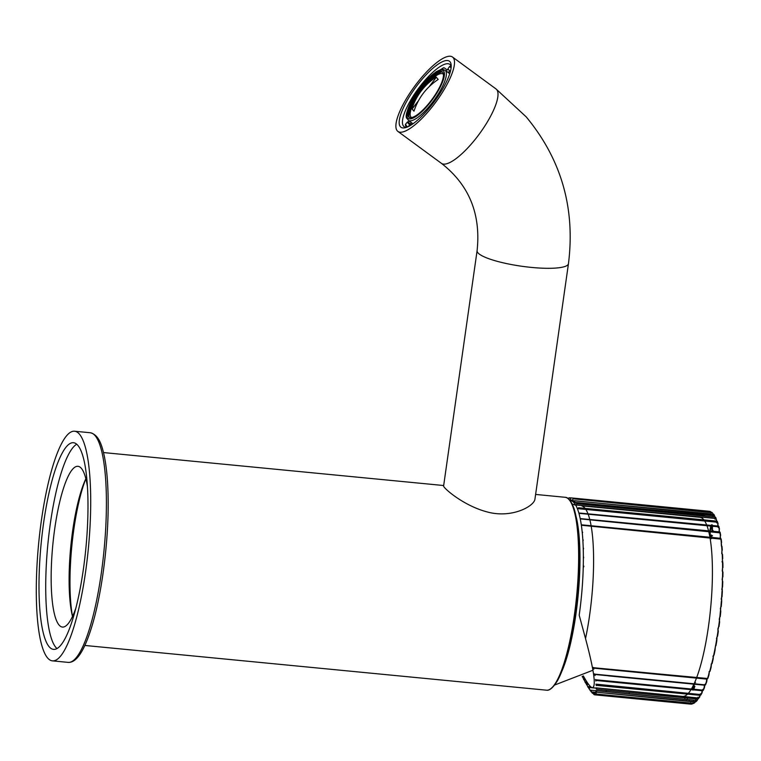 <?xml version="1.0" encoding="UTF-8"?>
<svg xmlns="http://www.w3.org/2000/svg" width="761" height="761" viewBox="0 0 761 761"><rect width="100%" height="100%" fill="white"/><g stroke="black" fill="none" stroke-linecap="round" stroke-linejoin="round"><path stroke-width="1.14" d="M69.165 586.151A89.969 19.472 95.5 0 1 76.756 507.768M72.523 616.4A86.516 18.721 95.5 0 1 85.86 478.726A80.742 17.474 -84.5 0 0 72.504 616.429M443.615 486.003C442.997 487.611 463.287 505.808 487.516 512.02C511.839 518.602 534.384 506.198 534.964 499.007L568.457 263.677A46.136 9.132 -171.9 0 1 521.494 266.217A46.136 9.132 -171.9 0 1 477.099 250.673L443.606 486.003M453.137 57.617A46.136 13.213 126.3 0 1 434.95 103.268A46.136 13.213 126.3 0 1 397.908 131.425A46.136 13.213 126.3 0 1 414.545 86.402A46.136 13.213 126.3 0 1 452.491 57.018A46.136 13.213 126.3 0 1 453.137 57.617M449.989 61.736A40.951 11.729 126.3 0 1 451.14 64.79A40.951 11.729 126.3 0 1 434.655 101.165A40.951 11.729 126.3 0 1 404.909 127.8A40.951 11.729 126.3 0 1 412.938 91.244A40.951 11.729 126.3 0 1 449.989 61.736M406.479 127.363A38.64 11.073 126.3 0 1 404.12 126.687A38.64 11.073 126.3 0 1 403.587 126.183A38.64 11.073 126.3 0 1 418.816 87.962A38.64 11.073 126.3 0 1 449.837 64.371A38.64 11.073 126.3 0 1 450.379 64.875A38.64 11.073 126.3 0 1 451.197 66.416M715.73 517.442L716.244 519.097A96.894 20.975 -84.5 0 0 715.378 517.176L715.083 519.24L714.693 518.184M713.866 514.369L714.503 515.587A96.894 20.975 -84.5 0 0 713.552 514.189L713.276 516.557L712.867 515.511M711.782 512.296L712.6 513.095A96.894 20.975 -84.5 0 0 711.564 512.22L711.012 513.941M691.15 704.134L691.511 703.602L691.083 704.134A96.894 20.975 -84.5 0 0 692.139 703.963L692.71 703.44L692.139 703.963M693.775 703.25L693.338 703.487A96.894 20.975 -84.5 0 0 694.527 702.755L694.812 701.709M696.02 701.452L695.754 699.521L695.154 700.472M712.172 663.24L711.915 663.744L712.172 663.24A96.457 20.88 -84.5 0 0 713.143 659.159L711.773 663.449A96.894 20.975 -84.5 0 0 712.8 659.159L713.742 654.917A96.894 20.975 -84.5 0 0 714.684 650.341L715.549 645.861A96.894 20.975 -84.5 0 0 716.415 641.066L716.824 638.032M714.122 654.745L713.951 655.202L714.122 654.745A96.457 20.88 -84.5 0 0 715.036 650.379L713.742 654.917M715.93 645.737L715.93 645.766A96.457 20.88 -84.5 0 0 716.757 641.143L715.549 645.861M717.566 636.31L717.566 636.31A96.457 20.88 -84.5 0 0 718.298 631.554L717.937 628.719L718.641 626.607A96.894 20.975 -84.5 0 0 719.307 621.518L719.535 618.978M718.641 626.607L719.012 626.579A96.457 20.88 -84.5 0 0 719.64 621.699L719.307 621.518M720.239 616.619L720.239 616.619A96.457 20.88 -84.5 0 0 720.772 611.692L720.581 609.209M721.257 606.584L721.257 606.584A96.457 20.88 -84.5 0 0 721.666 601.637L721.409 599.421M721.171 598.964L722.046 596.538A96.457 20.88 -84.5 0 0 722.341 591.658L721.999 589.727M721.761 589.185L722.541 587.054L722.769 581.794M722.883 576.962L722.883 576.962A96.457 20.88 -84.5 0 0 722.94 572.32L722.218 570.921L722.589 567.402A96.894 20.975 -84.5 0 0 722.522 562.769L722.389 558.46A96.894 20.975 -84.5 0 0 722.199 554.084L721.97 553.951M722.589 567.402L722.94 567.582A96.457 20.88 -84.5 0 0 722.874 563.188L722.522 562.769M694.127 686.26L694.879 686.336L694.003 688.743L693.185 688.591L694.422 684.215M694.688 682.503L695.544 682.588L694.812 682.208M711.25 537.38L711.668 535.792L712.543 535.877L711.392 535.012L710.317 536.933L710.118 531.444M710.165 531.064L711.583 526.289L712.068 530.588L713.133 530.617L712.467 530.55L712.467 526.26M589.442 688.829L587.863 687.059L586.855 683.901L588.367 684.072M586.997 684.805L585.219 682.446L584.201 679.135L585.247 679.259L583.906 678.983L585.456 679.602M710.013 537.694A89.969 19.472 95.5 0 1 708.415 626.855A89.969 19.472 95.5 0 1 696.676 677.547M696.467 678.118A89.969 19.472 95.5 0 1 694.108 683.787L694.165 683.673M693.937 684.168A89.969 19.472 95.5 0 1 691.397 689.028M691.026 689.637A89.969 19.472 95.5 0 1 688.325 693.319M687.554 694.118A89.969 19.472 95.5 0 1 682.826 696.429M581.842 505.865L699.873 517.299A89.969 19.472 95.5 0 1 703.906 519.896M704.705 521.009A89.969 19.472 95.5 0 1 706.674 524.957M706.979 525.727A89.969 19.472 95.5 0 1 708.558 530.845M708.672 531.311A89.969 19.472 95.5 0 1 709.927 537.256M692.91 701.766L693.319 703.497L596.805 694.146L693.319 703.497M693.214 703.278L596.691 694.108M695.202 700.339L695.668 701.794A96.894 20.975 -84.5 0 0 696.886 700.52L698.046 697.143M695.668 701.794L599.135 692.462M695.535 701.661L599.012 692.462M596.386 689.162L596.091 687.849L697.628 697.913L698.046 699.064A96.894 20.975 -84.5 0 0 699.273 697.276L700.367 693.775M698.046 699.064L601.513 689.751M697.904 699.007L601.38 689.78M596.32 685.623L595.958 684.158L699.968 694.479L700.443 695.335A96.894 20.975 -84.5 0 0 701.661 693.052L702.156 690.408M603.901 686.042L700.881 694.974A96.457 20.88 -84.5 0 0 701.956 692.986M700.282 695.345L596.928 685.404L595.996 684.253L596.691 685.357M702.26 690.094L702.822 690.636A96.894 20.975 -84.5 0 0 704.03 687.887L704.477 685.166M606.137 681.409L703.231 690.446M702.822 690.636L606.289 681.371M704.353 687.82A96.457 20.88 -84.5 0 1 703.259 690.303L702.707 690.769L606.156 681.456M704.962 684.396L705.181 685.043A96.894 20.975 -84.5 0 0 706.36 681.846L706.798 678.783M608.429 675.863L705.038 685.223L705.599 684.729A96.457 20.88 -84.5 0 0 706.693 681.78M705.181 685.043L608.638 675.787M706.731 681.742L705.038 685.223L594.921 674.179L704.619 684.814L704.971 684.263M610.931 669.357L707.473 678.593A96.894 20.975 -84.5 0 0 708.605 674.988L709.385 671.411M707.302 678.831L593.827 667.778M709.062 671.773L709.68 671.373A96.894 20.975 -84.5 0 0 710.764 667.397L711.449 663.896M711.145 664.163L711.773 663.449M716.462 638.603L717.195 636.396A96.894 20.975 -84.5 0 0 717.956 631.43L717.937 628.719M719.212 619.368L719.887 616.619A96.894 20.975 -84.5 0 0 720.429 611.463L720.429 611.463M720.344 608.848L720.905 606.536A96.894 20.975 -84.5 0 0 721.333 601.371L721.333 601.371M722.237 586.503A96.894 20.975 -84.5 0 0 722.427 581.499L722.36 580.234L722.769 581.727M583.563 567.154L583.915 566.203L583.392 565.946L583.563 567.154M722.113 579.597L722.541 576.781A96.894 20.975 -84.5 0 0 722.598 571.939L722.94 572.32L722.598 571.939M583.706 557.784L583.497 556.719L583.706 557.784M583.592 548.805L583.345 547.891L583.592 548.805M583.24 540.329L582.955 539.578L583.24 540.329M721.732 553.628L721.942 550.06A96.894 20.975 -84.5 0 0 721.618 545.998L721.257 542.289A96.894 20.975 -84.5 0 0 720.81 538.588L720.524 539.216L720.22 538.255L720.524 539.216M582.641 532.443L582.327 531.863L582.641 532.443M582.022 525.195L720.81 538.588M720.22 538.531L720.325 535.23A96.894 20.975 -84.5 0 0 719.763 531.929L719.468 532.938L719.145 531.929L719.468 532.938M580.938 518.66L719.763 531.929M719.145 531.929L719.174 528.971A96.894 20.975 -84.5 0 0 718.508 526.098L718.194 527.478L717.851 526.441L717.813 523.578A96.894 20.975 -84.5 0 0 717.033 521.161L716.729 522.893L716.31 519.62M579.578 513.047L718.498 526.098M716.396 522.113L577.609 508.567L578.265 508.728L578.474 507.739L717.033 521.161L717.433 521.685L717.033 521.161M576.372 504.79L576.809 503.753L715.369 517.176L715.787 517.699L715.378 517.176M574.469 502.127L574.983 500.757L713.97 514.702M572.491 500.462L573.004 498.788L712.001 512.724A96.457 20.88 -84.5 0 1 712.667 513.256M711.002 512.163L710.555 511.63A96.894 20.975 -84.5 0 0 709.461 511.297L709.262 511.991M570.379 499.834L570.893 497.865L709.461 511.297M568.467 498.75L568.676 497.998A96.894 20.975 95.5 0 1 569.77 497.808L570.883 497.894M568.676 497.998L570.788 498.208M702.565 514.931L702.393 515.92M702.175 517.223L702.546 518.336M584.21 679.154L585.238 682.503L587.368 682.655M583.82 679.782L582.479 676.31M582.346 676.948L582.175 676.462L583.925 676.948M581.081 505.494L582.593 506.236A89.969 19.472 95.5 0 1 585.095 508.386M585.884 509.499A89.969 19.472 95.5 0 1 587.853 513.447M588.158 514.217A89.969 19.472 95.5 0 1 589.737 519.325M589.861 519.792A89.969 19.472 95.5 0 1 591.116 525.746M591.192 526.184A89.969 19.472 95.5 0 1 589.594 615.345A89.969 19.472 95.5 0 1 585.523 638.574C594.018 670.317 596.32 686.679 592.419 687.678C590.517 687.421 587.492 683.483 583.345 675.882M570.16 500.519A94.174 20.385 95.5 0 1 571.853 500.985A94.174 20.385 95.5 0 1 579.197 615.192L585.523 638.574M593.704 667.749L593.827 669.185L593.295 667.407L594.037 667.873M595.264 674.607L595.035 675.578L594.55 673.885L595.378 674.617M595.863 681.076L595.444 679.487L596.339 680.486L595.796 679.763L702.308 690.094L702.688 689.466M603.863 686.061L596.928 685.404M697.533 697.904L596.11 687.906L596.909 689.333L596.443 688.106M596.072 691.663L595.844 690.512L596.938 692.215L596.167 690.75M596.12 690.674L695.307 700.348L695.754 699.521L695.259 700.272L595.844 690.531L596.729 692.253L599.097 692.481M595.368 693.109L595.216 692.13L596.358 694.022L595.54 692.339M594.293 693.461L595.197 694.85L594.436 692.7L595.302 692.919M594.217 692.672L595.197 694.85L691.15 704.144L595.34 694.593M595.073 694.593L690.103 703.792M690.493 703.63L689.932 704.058L594.541 694.812L593.114 692.206M592.857 692.729L593.865 694.517L594.94 694.289M593.542 693.756L592.191 693.1L590.964 690.198L595.749 690.665M591.63 691.825L590.175 690.588L588.909 687.478L596.053 688.172M586.874 683.93L587.863 687.059L591.582 687.392M684.824 696.981L685.509 696.229L684.824 696.981M686.65 699.72L687.316 698.912L686.65 699.72M610.664 669.471L707.787 678.517M709.509 671.678L709.994 671.297M713.58 655.354L713.39 655.887M715.397 646.365L715.045 650.379M717.043 636.947L716.767 641.143M718.508 627.207L718.289 628.662M719.754 617.257L719.002 626.569M720.791 607.202L719.887 616.619M721.59 597.157L721.675 601.58M721.999 591.345L721.999 591.345A96.894 20.975 -84.5 0 1 721.694 596.453M722.151 587.216L722.341 591.573M722.427 581.499L722.76 581.851A96.457 20.88 -84.5 0 1 722.589 586.607M722.465 577.504L722.389 580.234M574.936 502.488L704.325 515.026L704.8 515.692M722.531 568.125L722.493 570.912M722.351 559.183L722.836 562.959M722.199 554.084L722.55 554.541A96.457 20.88 -84.5 0 1 722.731 558.622M721.923 550.764L721.989 553.799M721.618 545.998L721.989 546.474A96.457 20.88 -84.5 0 1 722.284 550.241M721.247 542.973L721.38 546.084M712.876 515.644L574.726 502.336L712.99 515.654L713.276 516.557M720.344 535.887L720.543 539.045M714.722 518.393L576.562 505.057L714.807 518.403L715.083 519.24M719.212 529.589L719.478 532.748M718.508 526.098L718.898 526.622L718.508 526.098M578.179 508.681L716.434 522.151L716.729 522.893M717.889 526.774L579.711 513.399L717.946 526.774L718.194 527.478M717.861 524.148L718.213 526.07M586.779 684.206L588.586 684.358M584.153 679.544L585.219 682.474M581.214 505.561L702.165 517.28L581.737 505.818M704.477 514.912L575.116 502.583M719.202 532.329L581.004 518.935L719.478 532.795M722.094 562.018L722.084 561.456M712.981 656.496L713.105 655.934M593.295 667.407L593.922 667.844M594.55 673.885L595.159 674.541M595.444 679.487L596.11 680.41L606.251 681.39M699.901 694.47L595.996 684.253M693.471 701.09L692.986 701.671L595.188 692.091L693.033 701.775M595.254 692.776L594.55 692.843M595.112 692.291L592.762 691.958L595.159 692.472M712.296 525.499L711.687 524.757L711.031 525.375M710.755 526.098L709.775 530.959M709.718 531.406L709.48 534.878M710.137 538.436L711.088 537.799M711.668 535.792L711.392 535.012M692.32 689.038L691.673 688.971M694.089 684.177L693.366 687.383L693.233 685.3M692.7 686.688L692.348 689.114M693.166 690.065L692.558 689.999M692.681 689.152L692.929 687.402L693.185 688.591M694.479 683.825L694.65 682.579M412.747 109.841L411.929 108.794C416.296 95.506 424.372 84.928 436.148 77.07L438.193 79.448C426.417 87.306 418.35 97.884 413.984 111.173L412.747 109.841M443.416 74.302A26.873 7.696 -53.7 0 0 436.709 75.32C422.222 85.222 413.527 97.075 410.626 110.878A26.873 7.696 -53.7 0 0 410.94 117.023A26.873 7.696 -53.7 0 0 411.663 117.584M440.648 69.698A36.68 10.511 126.3 0 1 442.931 68.319L442.36 69.46M442.931 68.319A1.389 1.132 -118.4 0 1 444.529 68.033L447.03 69.86L446.355 71.22M449.38 70.497L447.696 69.27L449.418 66.759A36.68 10.511 126.3 0 1 451.083 67.872M447.696 69.27A33.627 9.636 126.3 0 1 448.657 69.727A33.627 9.636 126.3 0 1 449.123 70.155A33.627 9.636 126.3 0 1 449.932 71.867L450.436 71.268M451.159 66.312L450.854 66.217A1.389 1.322 105.4 0 0 449.418 66.759M410.883 125.184L409.827 124.404L408.324 126.592M409.827 124.404A33.627 9.636 126.3 0 1 408.866 123.948A33.627 9.636 126.3 0 1 407.592 121.817L405.67 124.081A1.389 1.284 166.8 0 0 405.394 125.184L406.364 127.363M406.564 117.318A1.389 1.037 16.6 0 1 406.441 116.11M442.626 72.19A28.138 8.057 126.3 0 1 431.535 100.024A28.138 8.057 126.3 0 1 408.952 117.194A28.138 8.057 126.3 0 1 419.092 89.741A28.138 8.057 126.3 0 1 442.236 71.829A28.138 8.057 126.3 0 1 442.626 72.19M447.725 72.228A33.627 9.636 126.3 0 1 449.903 71.753M410.978 122.312A33.627 9.636 126.3 0 0 411.159 124.424L407.592 121.817M408.876 120.771A38.069 10.901 -53.7 0 0 408.495 122.473M447.896 69.413A38.069 10.901 -53.7 0 0 447.03 69.86M409.304 117.413A28.138 8.057 126.3 0 1 408.762 116.557A28.138 8.057 126.3 0 1 419.758 90.236A28.138 8.057 126.3 0 1 441.561 71.838A28.138 8.057 126.3 0 1 442.55 72.105M409.066 117.118A28.832 8.257 126.3 0 1 414.079 100.899M428.234 81.617A28.832 8.257 126.3 0 1 442.189 71.962M411.929 108.794L414.003 111.106M436.319 77.308L429.194 86.64M418.474 100.68L412.158 108.966M90.692 497.333A115.349 24.97 -84.5 0 0 74.607 431.23A115.349 24.97 -84.5 0 0 38.64 543.63A115.349 24.97 -84.5 0 0 52.366 660.852A115.349 24.97 -84.5 0 0 90.692 497.333M87.972 502.203A103.81 22.469 -84.5 0 0 73.494 442.712A103.81 22.469 -84.5 0 0 62.554 452.443A103.81 22.469 -84.5 0 0 39.429 567.44A103.81 22.469 -84.5 0 0 53.479 649.371A103.81 22.469 -84.5 0 0 87.972 502.203M75.634 608.781A80.742 17.474 95.5 0 1 62.431 627.064A80.742 17.474 95.5 0 1 51.168 580.795A80.742 17.474 95.5 0 1 78.002 466.322A80.742 17.474 95.5 0 1 87.448 486.802M76.747 444.215A103.81 22.469 -84.5 0 0 69.28 453.099A103.81 22.469 -84.5 0 0 46.573 560.41A103.81 22.469 -84.5 0 0 56.951 648.524M84.813 645.452L546.446 690.179A96.894 20.975 -84.5 0 0 576.667 595.758A96.894 20.975 -84.5 0 0 565.128 497.294L535.62 494.431M551.773 687.801A95.972 20.775 -84.5 0 0 577.361 595.825A95.972 20.775 -84.5 0 0 569.903 500.652M452.491 57.018L495.991 88.932A46.136 13.213 126.3 0 1 496.638 89.532A46.136 13.213 126.3 0 1 478.45 135.182A46.136 13.213 126.3 0 1 441.409 163.339C469.099 184.913 481 214.031 477.099 250.673M561.342 672.448A91.986 19.91 -84.5 0 0 576.353 517.547M710.669 512.001A96.457 20.88 -84.5 0 0 709.899 511.782M691.568 703.744A96.457 20.88 -84.5 0 0 692.31 703.64L692.386 703.402M693.823 703.097A96.457 20.88 -84.5 0 0 694.536 702.679M707.473 678.593L707.882 678.317A96.457 20.88 -84.5 0 0 708.957 674.94M710.08 671.126A96.457 20.88 -84.5 0 0 711.107 667.368L710.08 671.126M721.59 542.469A96.457 20.88 -84.5 0 0 721.181 539.073M720.657 535.411A96.457 20.88 -84.5 0 0 720.144 532.434M719.487 529.133A96.457 20.88 -84.5 0 0 718.898 526.622M718.089 523.701A96.457 20.88 -84.5 0 0 717.433 521.685M590.755 686.783L587.977 686.517M586.484 684.729L586.988 684.776M684.938 697.19L684.89 699.302M720.277 538.693L582.079 525.309L720.543 539.092M582.022 524.862L720.22 538.255M714.646 517.109L714.589 516.063M712.743 514.113L712.696 513.504M572.7 500.624L711.021 513.922M570.236 500.319L572.31 500.519M570.046 500.377L572.215 500.586M586.969 682.046L585.352 681.885M583.706 679.63L584.201 679.678M583.744 676.615L582.545 676.5M593.78 667.72L610.893 669.376M594.018 668.187L706.741 679.107M595.131 674.503L608.6 675.806M608.458 675.882L704.467 685.185M606.165 681.437L596.339 680.486M596.909 689.333L601.466 689.77M601.39 689.742L597.128 689.333M599.021 692.415L596.938 692.215M595.216 692.13L596.767 694.156M690.921 703.259L690.969 703.858M592.857 692.139L593.875 694.527L594.541 694.584M593.133 692.206L595.14 692.405M592.191 693.1L593.304 693.204M593.123 692.786L591.982 692.672M591.164 691.901L591.687 691.958M590.175 690.588L591.164 690.684M590.964 690.198L589.946 690.103M588.976 688.838L589.461 688.886M596.881 689.266L596.091 687.849M596.672 685.29L595.958 684.158M709.68 671.373L709.195 671.773M717.195 636.396L718.308 631.535M720.905 606.536L721.685 601.599M722.046 596.538L722.351 591.611M722.541 576.781L722.95 572.253M722.389 558.46L722.56 554.446M721.942 550.06L721.989 546.369M721.257 542.289L721.181 538.95M713.086 514.141L712.6 513.095M720.325 535.23L720.144 532.291M714.988 517.138L714.503 515.587M719.174 528.971L718.879 526.441M716.7 521.133L716.244 519.097M717.813 523.578L717.404 521.475M693.918 685.366L693.385 685.319M407.839 126.821A36.68 10.511 126.3 0 1 405.67 124.081M443.558 70.963A29.679 8.504 126.3 0 1 421.527 111.991A29.679 8.504 126.3 0 1 411.691 100.566A29.679 8.504 126.3 0 1 443.558 70.963M408.286 120.343C407.582 117.194 401.875 120.799 412.795 98.445L427.986 78.535L436.148 71.781C443.882 67.843 442.483 69.708 445.033 70.25A31.058 8.894 126.3 0 1 445.47 70.649A31.058 8.894 126.3 0 1 433.218 101.384A31.058 8.894 126.3 0 1 408.286 120.343L412.985 123.786M90.302 432.752C99.377 434.902 102.069 446.64 104.019 454.793C106.569 466.55 107.948 481.561 108.148 499.806C108.737 542.802 101.327 598.098 90.597 630.403C83.444 652.367 75.929 663.021 68.052 662.374A115.349 24.97 -84.5 0 0 106.388 498.855A115.349 24.97 -84.5 0 0 90.302 432.752L74.607 431.23M103.506 452.567L443.673 485.528M546.446 690.179C546.836 690.208 550.688 691.835 557.423 680.772C566.793 664.505 575.44 624.905 578.227 585.894C580.576 551.373 579.197 525.594 574.079 508.586C569.628 496.533 565.547 497.342 565.128 497.294M495.991 88.932L526.155 116.823C561.314 159.277 575.421 208.229 568.457 263.677M397.908 131.425L441.409 163.339M592.943 670.232L554.712 684.995M575.858 505.323L572.253 503.972M606.317 690.179L606.117 691.635M629.309 692.405L629.1 693.861M592.419 687.678L596.025 688.03M577.694 503.839L574.622 502.336M574.279 502.174L571.853 500.985M595.188 694.85L691.074 704.134M591.202 691.93L591.697 691.977M691.15 704.144L692.301 703.954M693.585 703.44L694.812 702.679M695.154 701.737L694.936 702.498M696.011 701.68L697.228 700.405M697.599 699.017L697.285 700.282M699.635 697.143L697.98 699.112M700.044 695.326L699.663 697.057M702.032 692.91L700.348 695.411M702.451 690.741L702.051 692.862M703.231 690.436L704.41 687.763M704.952 684.453L704.42 687.725M707.197 678.403L706.731 681.723M709.366 671.573L708.976 674.902L707.311 678.841M711.44 664.049L711.126 667.349M713.39 655.915L713.152 659.14M722.493 570.94L722.931 572.158M722.94 567.582L722.874 563.111M721.961 553.713L722.446 554.208M709.49 511.297L711.021 512.21M588.348 684.044L586.569 683.749L587.844 687.031M700.177 517.347L702.479 518.022M574.907 500.947L572.462 500.709M572.139 500.681L570.141 500.481M572.538 500.139L570.303 500.101L570.446 499.311M704.61 684.805L594.921 674.179M595.796 679.763L702.289 690.075L702.669 689.609M690.788 702.032L691.292 701.461M688.686 701.357L689.2 700.814M686.707 699.654L687.231 699.159M684.871 696.933L685.395 696.515M712.191 524.805L711.687 524.757M711.411 538.683L710.394 538.588M711.468 537.133L710.508 537.038M440.248 69.812L443.34 67.891M406.288 116.385L406.431 115.91M445.033 70.25L449.732 73.703M68.052 662.374L52.366 660.852"/></g></svg>
